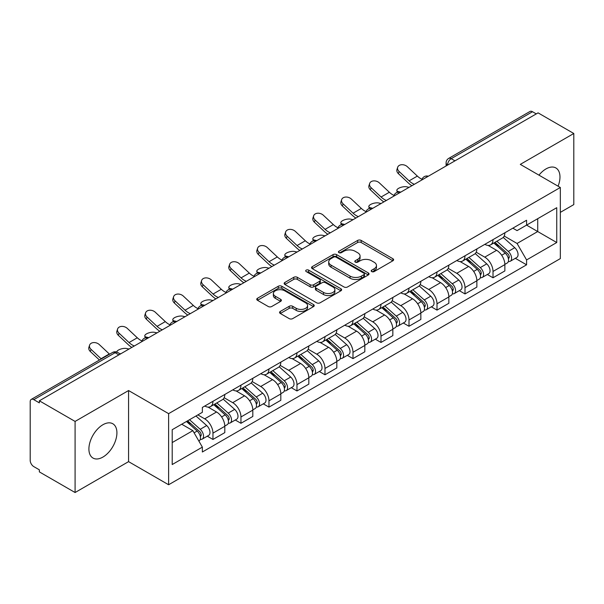 <?xml version="1.0" encoding="UTF-8"?>
<svg xmlns="http://www.w3.org/2000/svg" width="604" height="604" viewBox="0 0 604 604"><rect width="100%" height="100%" fill="white"/><g stroke="black" fill="none" stroke-linecap="round" stroke-linejoin="round"><path stroke-width="0.91" d="M371.709 271.581A1.744 1.004 0 0 0 374.17 271.581L392.894 260.769A2.491 1.442 0 0 0 393.627 259.75A2.491 1.442 0 0 0 392.894 258.738L361.177 240.422A2.491 1.442 0 0 0 357.651 240.422L338.927 251.234A1.744 1.004 0 0 0 338.421 251.944A1.744 1.004 0 0 0 338.927 252.653A1.744 1.004 0 0 0 341.396 252.653L343.819 251.256A7.973 4.606 0 0 1 355.099 251.256L357.742 252.782A7.973 4.606 0 0 1 360.075 256.036A7.973 4.606 0 0 1 357.742 259.297L355.318 260.694A1.744 1.004 0 0 0 354.805 261.404A1.744 1.004 0 0 0 355.318 262.121A1.744 1.004 0 0 0 357.787 262.121L360.211 260.717A7.973 4.606 0 0 1 371.483 260.717L374.125 262.242A7.973 4.606 0 0 1 376.466 265.503A7.973 4.606 0 0 1 374.125 268.757L371.709 270.154A1.744 1.004 0 0 0 371.196 270.864A1.744 1.004 0 0 0 371.709 271.581L371.709 270.154M102.907 457.077A19.804 11.431 120 0 0 115.847 439.629A19.804 11.431 120 0 0 112.812 423.759A19.804 11.431 120 0 0 102.907 424.74A19.804 11.431 120 0 0 89.973 442.188A19.804 11.431 120 0 0 93.008 458.059A19.804 11.431 120 0 0 102.907 457.077M558.096 186.198A19.804 11.431 120 0 0 555.876 167.957A19.804 11.431 120 0 0 545.971 168.939A19.804 11.431 120 0 0 538.964 175.152M280.294 311.438A2.491 1.442 0 0 0 279.561 312.449A2.491 1.442 0 0 0 280.294 313.468L289.195 318.61A2.491 1.442 0 0 0 292.721 318.61L313.514 306.606A2.491 1.442 0 0 0 314.239 305.586A2.491 1.442 0 0 0 313.514 304.567L281.789 286.258A2.491 1.442 0 0 0 278.27 286.258L257.478 298.263A2.491 1.442 0 0 0 256.745 299.274A2.491 1.442 0 0 0 257.478 300.294L268.221 306.5A2.491 1.442 0 0 0 271.747 306.5L280.649 301.366A2.491 1.442 0 0 0 281.373 300.347A2.491 1.442 0 0 0 280.649 299.327L275.318 296.247A6.667 3.85 0 0 1 273.363 293.529A6.667 3.85 0 0 1 277.478 289.973A6.667 3.85 0 0 1 284.741 290.811L305.624 302.861A6.667 3.85 0 0 1 307.579 305.586A6.667 3.85 0 0 1 303.465 309.142A6.667 3.85 0 0 1 296.194 308.304L292.721 306.296A2.491 1.442 0 0 0 289.195 306.296L280.294 311.438L280.294 313.468M168.614 413.649L128.577 390.539L75.085 421.426L39.358 400.799L538.073 112.865L573.8 133.492L520.301 164.379L560.338 187.489L168.614 413.649L168.614 484.755L560.338 258.595L560.338 187.489M343.993 286.968A2.491 1.442 0 0 0 347.519 286.968L368.312 274.963A2.491 1.442 0 0 0 369.044 273.944A2.491 1.442 0 0 0 368.312 272.925L336.594 254.616A2.491 1.442 0 0 0 333.068 254.616L312.276 266.621A2.491 1.442 0 0 0 311.551 267.64A2.491 1.442 0 0 0 312.276 268.652L343.993 286.968M306.892 271.959A1.744 1.004 0 0 1 308.667 272.2L308.667 270.131L340.913 288.75A2.491 1.442 0 0 1 341.645 289.761A2.491 1.442 0 0 1 340.913 290.781L320.12 302.785A2.491 1.442 0 0 1 316.594 302.785L284.877 284.476L284.877 282.438A2.491 1.442 0 0 0 284.144 283.457A2.491 1.442 0 0 0 284.877 284.476M284.877 282.438L293.778 277.304A2.491 1.442 0 0 1 297.296 277.304L310.162 284.726A2.491 1.442 0 0 0 313.687 284.726L319.591 281.321A2.491 1.442 0 0 0 320.324 280.301A2.491 1.442 0 0 0 319.591 279.29L306.198 271.551A1.744 1.004 0 0 1 305.684 270.841A1.744 1.004 0 0 1 306.764 269.913A1.744 1.004 0 0 1 308.667 270.131M75.085 421.426L75.085 492.524L39.358 471.898L39.358 469.829L33.794 466.613A5.081 2.929 -120 0 1 30.2 460.399L30.2 401.728A5.081 2.929 -120 0 1 31.249 399.403L112.578 352.457A5.081 2.929 60 0 1 115.115 352.706L33.794 399.659A5.081 2.929 -120 0 0 31.249 399.403M560.338 212.366L573.8 204.597L573.8 133.492M75.085 492.524L128.577 461.637L168.614 484.755M39.358 400.799L39.358 402.868L33.794 399.659M454.955 160.853L451.188 158.678A5.081 2.929 60 0 0 448.644 158.429L529.972 111.476A5.081 2.929 60 0 1 532.509 111.725L451.188 158.678A5.081 2.929 120 0 0 447.594 164.9L447.594 165.103M536.276 113.899L532.509 111.725M493.015 239.629A11.68 6.742 60 0 1 490.591 244.869L502.445 238.029A11.68 6.742 -120 0 0 504.861 232.789M476.201 252.2L484.755 257.145A11.68 6.742 60 0 1 493.015 271.445L504.861 264.605A11.68 6.742 -120 0 0 496.601 250.305L488.123 245.405M504.861 264.605L504.861 270.932L493.015 277.772L487.33 274.488M490.591 244.869A11.68 6.742 60 0 1 484.846 244.341M493.015 271.445L493.015 277.772M465.005 255.794A11.68 6.742 60 0 1 462.589 261.041L474.434 254.193A11.68 6.742 -120 0 0 476.858 248.954M459.327 290.66L465.005 293.937L476.858 287.096L476.858 280.777A11.68 6.742 -120 0 0 468.598 266.47L460.12 261.577M462.589 261.041A11.68 6.742 60 0 1 456.843 260.513M448.191 268.372L456.752 273.31A11.68 6.742 60 0 1 465.005 287.617L465.005 293.937M437.002 271.966A11.68 6.742 60 0 1 434.586 277.206L446.431 270.365A11.68 6.742 -120 0 0 448.848 265.126M431.324 306.824L437.002 310.109L448.848 303.268L448.848 296.942A11.68 6.742 -120 0 0 440.595 282.642L432.109 277.742M434.586 277.206A11.68 6.742 60 0 1 428.832 276.677M420.188 284.537L428.742 289.482A11.68 6.742 60 0 1 437.002 303.782L437.002 310.109M408.999 288.131A11.68 6.742 60 0 1 406.575 293.378L418.429 286.538A11.68 6.742 -120 0 0 420.845 281.29M403.313 322.997L408.999 326.273L420.845 319.433L420.845 313.114A11.68 6.742 -120 0 0 412.585 298.806L404.106 293.914M406.575 293.378A11.68 6.742 60 0 1 400.829 292.849M392.177 300.709L400.739 305.647A11.68 6.742 60 0 1 408.999 319.954L408.999 326.273M380.988 304.303A11.68 6.742 60 0 1 378.572 309.542L390.418 302.702A11.68 6.742 -120 0 0 392.842 297.462M375.311 339.169L380.988 342.445L392.842 335.605L392.842 329.278A11.68 6.742 -120 0 0 384.582 314.978L376.103 310.079M378.572 309.542A11.68 6.742 60 0 1 372.819 309.022M364.174 316.881L372.736 321.819A11.68 6.742 60 0 1 380.988 336.126L380.988 342.445M352.985 320.475A11.68 6.742 60 0 1 350.569 325.715L362.415 318.874A11.68 6.742 -120 0 0 364.831 313.627M347.308 355.333L352.985 358.617L364.831 351.77L364.831 345.45A11.68 6.742 -120 0 0 356.579 331.151L348.093 326.251M350.569 325.715A11.68 6.742 60 0 1 344.816 325.186M336.171 333.046L344.725 337.991A11.68 6.742 60 0 1 352.985 352.291L352.985 358.617M324.982 336.639A11.68 6.742 60 0 1 322.559 341.879L334.412 335.039A11.68 6.742 -120 0 0 336.828 329.799M319.297 371.505L324.982 374.782L336.828 367.942L336.828 361.622A11.68 6.742 -120 0 0 328.568 347.315L320.09 342.423M322.559 341.879A11.68 6.742 60 0 1 316.813 341.358M308.161 349.218L316.723 354.155A11.68 6.742 60 0 1 324.982 368.463L324.982 374.782M296.972 352.812A11.68 6.742 60 0 1 294.556 358.051L306.402 351.211A11.68 6.742 -120 0 0 308.825 345.971M291.294 387.67L296.972 390.954L308.825 384.114L308.825 377.787A11.68 6.742 -120 0 0 300.566 363.487L292.079 358.587M294.556 358.051A11.68 6.742 60 0 1 288.803 357.523M280.158 365.382L288.712 370.327A11.68 6.742 60 0 1 296.972 384.627L296.972 390.954M268.969 368.976A11.68 6.742 60 0 1 266.545 374.223L278.399 367.383A11.68 6.742 -120 0 0 280.815 362.136M263.284 403.842L268.969 407.119L280.815 400.278L280.815 393.959A11.68 6.742 -120 0 0 272.555 379.652L264.076 374.759M266.545 374.223A11.68 6.742 60 0 1 260.8 373.695M252.155 381.554L260.709 386.492A11.68 6.742 60 0 1 268.969 400.799L268.969 407.119M240.958 385.148A11.68 6.742 60 0 1 238.542 390.388L250.388 383.548A11.68 6.742 -120 0 0 252.812 378.308M235.281 420.006L240.958 423.291L252.812 416.45L252.812 410.124A11.68 6.742 -120 0 0 244.552 395.824L236.073 390.924M238.542 390.388A11.68 6.742 60 0 1 232.797 389.859M224.144 397.726L232.706 402.664A11.68 6.742 60 0 1 240.958 416.964L240.958 423.291M212.955 401.313A11.68 6.742 60 0 1 210.539 406.56L222.385 399.72A11.68 6.742 -120 0 0 224.801 394.472M207.278 436.179L212.955 439.455L224.801 432.615L224.801 426.296A11.68 6.742 -120 0 0 216.549 411.988L208.063 407.096M210.539 406.56A11.68 6.742 60 0 1 204.786 406.031M197.878 414.895L204.696 418.836A11.68 6.742 60 0 1 212.955 433.136L212.955 439.455M512.849 228.176L517.069 230.607L556.745 207.701L537.719 218.686L537.719 231.543L517.069 243.465L504.204 236.036M172.2 442.566L192.85 430.652L202.363 447.126L172.2 464.544L172.2 429.716L202.363 412.305L202.363 407.428L526.582 220.241L526.582 225.118L556.745 242.529L526.582 259.939L517.069 243.465M556.745 207.701L556.745 242.529M202.363 447.126L202.363 452.003L526.582 264.816L526.582 259.939M128.577 390.539L128.577 461.637M192.85 430.652L181.721 424.219M515.34 258.323L526.582 264.816M372.404 271.823L374.125 270.826A7.973 4.606 0 0 0 376.466 267.572L376.466 265.503M360.075 256.036L360.075 258.112A7.973 4.606 0 0 1 357.742 261.366L356.013 262.363M392.864 260.792L361.177 242.498A2.491 1.442 0 0 0 357.651 242.498L339.629 252.902M368.281 274.979L336.594 256.685A2.491 1.442 0 0 0 333.068 256.685L312.313 268.674M363.91 274.654A1.744 1.004 0 0 0 364.416 273.944A1.744 1.004 0 0 0 363.91 273.234L336.066 257.161A1.744 1.004 0 0 0 333.597 257.161L331.045 258.633A7.973 4.606 0 0 0 328.712 261.887A7.973 4.606 0 0 0 331.045 265.141L350.078 276.134A7.973 4.606 0 0 0 361.351 276.134L363.91 274.654L363.91 276.73A1.744 1.004 0 0 0 364.416 276.02L364.416 273.944M328.712 261.887L328.712 263.963A7.973 4.606 0 0 0 331.045 267.217L331.045 265.141M363.91 276.73L361.351 278.202A7.973 4.606 0 0 1 350.078 278.202L331.045 267.217M284.907 284.492L293.778 279.373L293.778 277.304M320.324 280.301L320.324 282.378A2.491 1.442 0 0 1 319.591 283.397L313.687 286.802A2.491 1.442 0 0 1 310.162 286.802L297.296 279.373A2.491 1.442 0 0 0 293.778 279.373M308.667 272.2L340.882 290.803M323.51 292.434A6.667 3.85 0 0 0 330.773 293.272A6.667 3.85 0 0 0 334.888 289.716A6.667 3.85 0 0 0 332.94 286.991L325.579 282.748A2.491 1.442 0 0 0 322.06 282.748L316.156 286.153A2.491 1.442 0 0 0 315.424 287.172A2.491 1.442 0 0 0 316.156 288.191L323.51 292.434L323.51 294.51A6.667 3.85 0 0 0 330.773 295.341A6.667 3.85 0 0 0 334.888 291.785L334.888 289.716M315.424 287.172L315.424 289.24A2.491 1.442 0 0 0 316.156 290.26L316.156 288.191M323.51 294.51L316.156 290.26M307.579 305.586L307.579 307.655A6.667 3.85 0 0 1 303.465 311.211A6.667 3.85 0 0 1 296.194 310.381L292.721 308.372A2.491 1.442 0 0 0 289.195 308.372L280.324 313.491M273.363 293.529L273.363 295.605A6.667 3.85 0 0 0 275.318 298.323L275.318 296.247M280.611 301.381L275.318 298.323M313.476 306.621L281.789 288.327A2.491 1.442 0 0 0 278.27 288.327L257.508 300.316L257.478 298.263M409.074 187.338L406.658 186.817A5.836 2.22 -13.1 0 0 400.173 187.602A5.836 2.22 -13.1 0 0 396.843 190.524A5.836 2.22 -13.1 0 0 398.398 191.581L400.822 192.11M493.823 243.004L505.238 253.189A6.35 3.662 60 0 1 507.232 263.004L504.861 264.371M494.125 243.276L499.5 246.379M494.978 242.34L507.677 253.672A3.05 1.759 60 0 1 508.628 258.384A3.05 1.759 60 0 1 508.349 258.489M496.873 241.245L508.289 251.423A6.35 3.662 60 0 1 510.282 261.238A6.35 3.662 60 0 1 508.364 261.441M503.238 237.425L514.751 247.693A6.35 3.662 60 0 1 516.745 257.508L510.282 261.238M422.022 179.267A15.742 9.09 60 0 1 417.356 176.089L407.353 166.712A5.836 4.22 17.7 0 0 401.713 164.711A5.836 4.22 17.7 0 0 397.659 167.316A5.836 4.22 17.7 0 0 399.093 171.476L398.398 173.65A5.836 4.22 -162.3 0 1 396.964 169.49L397.659 167.316M414.382 184.28A15.742 9.09 60 0 1 409.097 180.853L399.093 171.476M398.398 173.65L408.402 183.027A19.041 10.993 -120 0 0 411.883 185.722M381.071 203.51L378.648 202.982A5.836 2.22 -13.1 0 0 372.162 203.767A5.836 2.22 -13.1 0 0 368.833 206.696A5.836 2.22 -13.1 0 0 370.388 207.753L372.811 208.274M465.82 259.176L477.228 269.354A6.35 3.662 60 0 1 479.221 279.169L476.858 280.535M466.122 259.441L471.49 262.544M466.968 258.512L479.667 269.837A3.05 1.759 60 0 1 480.625 274.548A3.05 1.759 60 0 1 480.346 274.661M468.87 257.41L480.286 267.595A6.35 3.662 60 0 1 482.271 277.41A6.35 3.662 60 0 1 480.361 277.613M475.235 253.589L486.749 263.865A6.35 3.662 60 0 1 488.734 273.68L482.271 277.41M353.068 219.682L350.645 219.154A5.836 2.22 -13.1 0 0 344.159 219.939A5.836 2.22 -13.1 0 0 340.83 222.861A5.836 2.22 -13.1 0 0 342.385 223.918L344.808 224.446M437.809 275.341L449.225 285.526A6.35 3.662 60 0 1 451.218 295.341L448.848 296.707M438.111 275.613L443.487 278.716M438.965 274.677L451.664 286.009A3.05 1.759 60 0 1 452.615 290.72A3.05 1.759 60 0 1 452.343 290.834M440.867 273.582L452.275 283.767A6.35 3.662 60 0 1 454.268 293.582A6.35 3.662 60 0 1 452.351 293.786M447.224 269.762L458.738 280.029A6.35 3.662 60 0 1 460.731 289.844L454.268 293.582M394.019 195.432A15.742 9.09 60 0 1 389.354 192.253L379.342 182.876A5.836 4.22 17.7 0 0 373.702 180.883A5.836 4.22 17.7 0 0 369.656 183.488A5.836 4.22 17.7 0 0 371.082 187.648L370.388 189.822A5.836 4.22 -162.3 0 1 368.961 185.662L369.656 183.488M386.371 200.453A15.742 9.09 60 0 1 381.094 197.025L371.082 187.648M370.388 189.822L380.399 199.192A19.041 10.993 -120 0 0 383.872 201.895M366.009 211.604A15.742 9.09 60 0 1 361.343 208.425L351.339 199.048A5.836 4.22 17.7 0 0 345.699 197.047A5.836 4.22 17.7 0 0 341.645 199.652A5.836 4.22 17.7 0 0 343.08 203.82L342.385 205.987A5.836 4.22 -162.3 0 1 340.95 201.827L341.645 199.652M358.368 216.617A15.742 9.09 60 0 1 353.083 213.189L343.08 203.82M342.385 205.987L352.396 215.364A19.041 10.993 -120 0 0 355.869 218.059M325.058 235.847L322.642 235.318A5.836 2.22 -13.1 0 0 316.156 236.104A5.836 2.22 -13.1 0 0 312.819 239.033A5.836 2.22 -13.1 0 0 314.382 240.09L316.798 240.618M409.806 291.513L421.222 301.698A6.35 3.662 60 0 1 423.208 311.513L420.845 312.88M410.108 291.785L415.484 294.88M410.954 290.849L423.653 302.181A3.05 1.759 60 0 1 424.612 306.892A3.05 1.759 60 0 1 424.333 306.998M412.857 289.746L424.272 299.931A6.35 3.662 60 0 1 426.265 309.746A6.35 3.662 60 0 1 424.348 309.95M419.221 285.926L430.735 296.202A6.35 3.662 60 0 1 432.728 306.017L426.265 309.746M297.055 252.019L294.631 251.491A5.836 2.22 -13.1 0 0 288.146 252.276A5.836 2.22 -13.1 0 0 284.816 255.198A5.836 2.22 -13.1 0 0 286.372 256.255L288.795 256.783M381.803 307.678L393.212 317.863A6.35 3.662 60 0 1 395.205 327.678L392.834 329.044M382.106 307.949L387.474 311.052M382.951 307.013L395.65 318.346A3.05 1.759 60 0 1 396.609 323.057A3.05 1.759 60 0 1 396.33 323.17M384.854 305.918L396.262 316.103A6.35 3.662 60 0 1 398.255 325.918A6.35 3.662 60 0 1 396.337 326.122M391.218 302.098L402.725 312.374A6.35 3.662 60 0 1 404.718 322.189L398.255 325.918M269.044 268.184L266.628 267.655A5.836 2.22 -13.1 0 0 260.143 268.448A5.836 2.22 -13.1 0 0 256.813 271.37A5.836 2.22 -13.1 0 0 258.369 272.427L260.792 272.955M353.793 323.85L365.209 334.035A6.35 3.662 60 0 1 367.202 343.85L364.831 345.216M354.095 324.122L359.471 327.217M354.948 323.185L367.647 334.518A3.05 1.759 60 0 1 368.599 339.229A3.05 1.759 60 0 1 368.327 339.335M356.843 322.091L368.259 332.268A6.35 3.662 60 0 1 370.252 342.083A6.35 3.662 60 0 1 368.334 342.287M363.208 318.27L374.722 328.538A6.35 3.662 60 0 1 376.715 338.353L370.252 342.083M338.006 227.768A15.742 9.09 60 0 1 333.34 224.59L323.329 215.22A5.836 4.22 17.7 0 0 317.696 213.22A5.836 4.22 17.7 0 0 313.642 215.824A5.836 4.22 17.7 0 0 315.077 219.984L314.382 222.159A5.836 4.22 -162.3 0 1 312.947 217.999L313.642 215.824M330.358 232.789A15.742 9.09 60 0 1 325.08 229.361L315.077 219.984M314.382 222.159L324.386 231.536A19.041 10.993 -120 0 0 327.859 234.231M309.995 243.941A15.742 9.09 60 0 1 305.33 240.762L295.326 231.385A5.836 4.22 17.7 0 0 289.686 229.384A5.836 4.22 17.7 0 0 285.632 231.996A5.836 4.22 17.7 0 0 287.066 236.156L286.372 238.323A5.836 4.22 -162.3 0 1 284.937 234.163L285.632 231.996M302.355 248.954A15.742 9.09 60 0 1 297.077 245.534L287.066 236.156M286.372 238.323L296.383 247.7A19.041 10.993 -120 0 0 299.856 250.396M281.993 260.113A15.742 9.09 60 0 1 277.327 256.934L267.323 247.557A5.836 4.22 17.7 0 0 261.683 245.556A5.836 4.22 17.7 0 0 257.629 248.161A5.836 4.22 17.7 0 0 259.063 252.321L258.369 254.495A5.836 4.22 -162.3 0 1 256.934 250.335L257.629 248.161M274.352 265.126A15.742 9.09 60 0 1 269.067 261.698L259.063 252.321M258.369 254.495L268.372 263.873A19.041 10.993 -120 0 0 271.853 266.568M241.041 284.356L238.618 283.827A5.836 2.22 -13.1 0 0 232.14 284.612A5.836 2.22 -13.1 0 0 228.803 287.542A5.836 2.22 -13.1 0 0 230.366 288.599L232.782 289.12M325.79 340.022L337.198 350.199A6.35 3.662 60 0 1 339.191 360.014L336.828 361.381M326.092 340.286L331.46 343.389M326.938 339.357L339.637 350.682A3.05 1.759 60 0 1 340.596 355.394A3.05 1.759 60 0 1 340.316 355.507M328.84 338.255L340.256 348.44A6.35 3.662 60 0 1 342.249 358.255A6.35 3.662 60 0 1 340.331 358.459M335.205 334.435L346.719 344.71A6.35 3.662 60 0 1 348.712 354.525L342.249 358.255M253.99 276.277A15.742 9.09 60 0 1 249.324 273.099L239.312 263.721A5.836 4.22 17.7 0 0 233.673 261.728A5.836 4.22 17.7 0 0 229.626 264.333A5.836 4.22 17.7 0 0 231.06 268.493L230.366 270.668A5.836 4.22 -162.3 0 1 228.931 266.507L229.626 264.333M246.341 281.298A15.742 9.09 60 0 1 241.064 277.87L231.06 268.493M230.366 270.668L240.369 280.037A19.041 10.993 -120 0 0 243.842 282.74M213.038 300.528L210.615 299.999A5.836 2.22 -13.1 0 0 204.129 300.784A5.836 2.22 -13.1 0 0 200.8 303.706A5.836 2.22 -13.1 0 0 202.355 304.763L204.779 305.292M297.78 356.186L309.195 366.371A6.35 3.662 60 0 1 311.188 376.186L308.818 377.553M298.089 356.458L303.457 359.561M298.935 355.522L311.634 366.854A3.05 1.759 60 0 1 312.593 371.566A3.05 1.759 60 0 1 312.313 371.679M300.837 354.427L312.245 364.612A6.35 3.662 60 0 1 314.239 374.427A6.35 3.662 60 0 1 312.321 374.631M307.202 350.607L318.708 360.875A6.35 3.662 60 0 1 320.701 370.69L314.239 374.427M225.979 292.449A15.742 9.09 60 0 1 221.313 289.271L211.309 279.894A5.836 4.22 17.7 0 0 205.67 277.893A5.836 4.22 17.7 0 0 201.615 280.498A5.836 4.22 17.7 0 0 203.05 284.658L202.355 286.832A5.836 4.22 -162.3 0 1 200.921 282.672L201.615 280.498M218.338 297.462A15.742 9.09 60 0 1 213.061 294.035L203.05 284.658M202.355 286.832L212.366 296.209A19.041 10.993 -120 0 0 215.839 298.904M185.028 316.692L182.612 316.164A5.836 2.22 -13.1 0 0 176.126 316.949A5.836 2.22 -13.1 0 0 172.797 319.878A5.836 2.22 -13.1 0 0 174.352 320.935L176.776 321.464M269.777 372.358L281.192 382.543A6.35 3.662 60 0 1 283.185 392.351L280.815 393.725M270.079 372.623L275.454 375.726M270.932 371.694L283.631 383.027A3.05 1.759 60 0 1 284.582 387.738A3.05 1.759 60 0 1 284.303 387.844M272.827 370.592L284.242 380.777A6.35 3.662 60 0 1 286.236 390.592A6.35 3.662 60 0 1 284.318 390.796M279.191 366.771L290.705 377.047A6.35 3.662 60 0 1 292.698 386.862L286.236 390.592M197.976 308.614A15.742 9.09 60 0 1 193.31 305.435L183.306 296.066A5.836 4.22 17.7 0 0 177.667 294.065A5.836 4.22 17.7 0 0 173.612 296.67A5.836 4.22 17.7 0 0 175.047 300.83L174.352 303.004A5.836 4.22 -162.3 0 1 172.918 298.844L173.612 296.67M190.335 313.635A15.742 9.09 60 0 1 185.05 310.207L175.047 300.83M174.352 303.004L184.356 312.381A19.041 10.993 -120 0 0 187.829 315.077M157.025 332.864L154.601 332.336A5.836 2.22 -13.1 0 0 148.116 333.121A5.836 2.22 -13.1 0 0 144.786 336.043A5.836 2.22 -13.1 0 0 146.342 337.1L148.765 337.628M241.774 388.523L253.182 398.708A6.35 3.662 60 0 1 255.175 408.523L252.804 409.889M242.076 388.795L247.444 391.898M242.921 387.859L255.62 399.191A3.05 1.759 60 0 1 256.579 403.902A3.05 1.759 60 0 1 256.3 404.016M244.824 386.764L256.232 396.949A6.35 3.662 60 0 1 258.225 406.764A6.35 3.662 60 0 1 256.307 406.968M251.189 382.944L262.695 393.219A6.35 3.662 60 0 1 264.688 403.027L258.225 406.764M169.966 324.786A15.742 9.09 60 0 1 165.307 321.607L155.296 312.23A5.836 4.22 17.7 0 0 149.656 310.229A5.836 4.22 17.7 0 0 145.609 312.842A5.836 4.22 17.7 0 0 147.036 317.002L146.342 319.169A5.836 4.22 -162.3 0 1 144.915 315.009L145.609 312.842M162.325 329.799A15.742 9.09 60 0 1 157.048 326.371L147.036 317.002M146.342 319.169L156.353 328.546A19.041 10.993 -120 0 0 159.826 331.241M129.022 349.029L126.598 348.5A5.836 2.22 -13.1 0 0 120.309 349.218A5.836 2.22 -13.1 0 0 116.761 352.049M213.763 404.695L225.179 414.88A6.35 3.662 60 0 1 227.172 424.695L224.801 426.062M214.065 404.967L219.441 408.062M214.918 404.031L227.617 415.363A3.05 1.759 60 0 1 228.569 420.074A3.05 1.759 60 0 1 228.297 420.18M216.821 402.936L228.229 413.113A6.35 3.662 60 0 1 230.222 422.928A6.35 3.662 60 0 1 228.304 423.132M223.178 399.116L234.692 409.384A6.35 3.662 60 0 1 236.685 419.199L230.222 422.928M119.517 353.529L120.762 353.801M141.963 340.958A15.742 9.09 60 0 1 137.297 337.779L127.293 328.402A5.836 4.22 17.7 0 0 121.653 326.402A5.836 4.22 17.7 0 0 117.599 329.006A5.836 4.22 17.7 0 0 119.033 333.166L118.339 335.341A5.836 4.22 -162.3 0 1 116.904 331.181L117.599 329.006M134.322 345.971A15.742 9.09 60 0 1 129.037 342.543L119.033 333.166M118.339 335.341L128.342 344.718A19.041 10.993 -120 0 0 131.823 347.413M186.455 421.486L197.168 431.045A6.35 3.662 60 0 1 199.161 440.86L198.852 441.041M186.568 421.426L191.43 424.234M187.61 420.822L199.607 431.528A3.05 1.759 60 0 1 200.566 436.239A3.05 1.759 60 0 1 200.286 436.352M189.513 419.727L200.226 429.285A6.35 3.662 60 0 1 202.219 439.1A6.35 3.662 60 0 1 200.302 439.304M195.975 415.99L206.689 425.556A6.35 3.662 60 0 1 208.682 435.371L202.219 439.1M109.566 354.193A15.742 9.09 60 0 1 109.294 353.944L99.282 344.567A5.836 4.22 17.7 0 0 93.65 342.574A5.836 4.22 17.7 0 0 89.596 345.178A5.836 4.22 17.7 0 0 91.03 349.339L90.336 351.513A5.836 4.22 -162.3 0 1 88.901 347.345L89.596 345.178M101.306 358.965A15.742 9.09 60 0 1 101.034 358.716L91.03 349.339M90.336 351.513L99.441 360.037M447.775 164.998L447.594 164.9A5.081 2.929 0 0 1 446.107 162.823L446.107 165.964M240.958 416.964L252.812 410.124M268.969 400.799L280.815 393.959M296.972 384.627L308.825 377.787M324.982 368.463L336.828 361.622M352.985 352.291L364.831 345.45M380.988 336.126L392.842 329.278M408.999 319.954L420.845 313.114M437.002 303.782L448.848 296.942M465.005 287.617L476.858 280.777M212.955 433.136L224.801 426.296M204.696 418.836L216.549 411.988M232.706 402.664L244.552 395.824M260.709 386.492L272.555 379.652M288.712 370.327L300.566 363.487M316.723 354.155L328.568 347.315M344.725 337.991L356.579 331.151M372.736 321.819L384.582 314.978M400.739 305.647L412.585 298.806M428.742 289.482L440.595 282.642M456.752 273.31L468.598 266.47M484.755 257.145L496.601 250.305M427.889 176.481A5.081 2.929 120 0 0 425.646 177.772M399.886 192.646A5.081 2.929 120 0 0 397.643 193.944M371.875 208.818A5.081 2.929 120 0 0 369.64 210.109M343.872 224.982A5.081 2.929 120 0 0 341.63 226.281M315.869 241.155A5.081 2.929 120 0 0 313.627 242.453M287.859 257.327A5.081 2.929 120 0 0 285.617 258.618M259.856 273.491A5.081 2.929 120 0 0 257.614 274.79M231.853 289.663A5.081 2.929 120 0 0 229.611 290.954M203.842 305.828A5.081 2.929 120 0 0 201.6 307.126M175.84 322A5.081 2.929 120 0 0 173.597 323.291M147.829 338.172A5.081 2.929 120 0 0 145.587 339.463M118.882 354.88L115.115 352.706A5.081 2.929 120 0 1 117.652 352.457A5.081 5.081 0 0 0 112.578 352.457M374.125 270.826L374.125 268.757M355.318 262.121L355.318 260.694M357.742 261.366L357.742 259.297M338.927 252.653L338.927 251.234M357.651 242.498L357.651 240.422M361.177 242.498L361.177 240.422M392.894 260.769L392.894 258.738M312.276 268.652L312.276 266.621M333.068 256.685L333.068 254.616M336.594 256.685L336.594 254.616M368.312 274.963L368.312 272.925M350.078 278.202L350.078 276.134M361.351 278.202L361.351 276.134M297.296 279.373L297.296 277.304M310.162 286.802L310.162 284.726M313.687 286.802L313.687 284.726M319.591 283.397L319.591 281.321M340.913 290.781L340.913 288.75M289.195 308.372L289.195 306.296M292.721 308.372L292.721 306.296M296.194 310.381L296.194 308.304M280.649 301.366L280.649 299.327M278.27 288.327L278.27 286.258M281.789 288.327L281.789 286.258M313.514 306.606L313.514 304.567M398.398 191.581L398.534 192.163M505.238 253.189L501.675 255.243M509.263 256.987L508.115 257.651M514.751 247.693L508.289 251.423M409.097 180.853L417.356 176.089M370.388 207.753L370.524 208.327M477.228 269.354L473.672 271.415M481.252 273.159L480.112 273.816M486.749 263.865L480.286 267.595M342.385 223.918L342.521 224.499M449.225 285.526L445.669 287.579M453.249 289.324L452.109 289.988M458.738 280.029L452.275 283.767M381.094 197.025L389.354 192.253M353.083 213.189L361.343 208.425M314.382 240.09L314.518 240.671M421.222 301.698L417.658 303.752M425.246 305.496L424.099 306.152M430.735 296.202L424.272 299.931M286.372 256.255L286.507 256.836M393.212 317.863L389.656 319.916M397.236 321.66L396.096 322.325M402.725 312.374L396.262 316.103M258.369 272.427L258.504 273.008M365.209 334.035L361.645 336.088M369.233 337.832L368.085 338.497M374.722 328.538L368.259 332.268M325.08 229.361L333.34 224.59M297.077 245.534L305.33 240.762M269.067 261.698L277.327 256.934M230.366 288.599L230.502 289.173M337.198 350.199L333.642 352.253M341.23 354.004L340.082 354.661M346.719 344.71L340.256 348.44M241.064 277.87L249.324 273.099M202.355 304.763L202.491 305.345M309.195 366.371L305.639 368.425M313.219 370.169L312.079 370.833M318.708 360.875L312.245 364.612M213.061 294.035L221.313 289.271M174.352 320.935L174.488 321.517M281.192 382.543L277.629 384.597M285.216 386.341L284.069 386.998M290.705 377.047L284.242 380.777M185.05 310.207L193.31 305.435M146.342 337.1L146.478 337.681M253.182 398.708L249.626 400.762M257.206 402.506L256.066 403.17M262.695 393.219L256.232 396.949M157.048 326.371L165.307 321.607M225.179 414.88L221.623 416.934M229.203 418.678L228.055 419.335M234.692 409.384L228.229 413.113M129.037 342.543L137.297 337.779M197.168 431.045L194.103 432.819M201.2 434.85L200.052 435.507M206.689 425.556L200.226 429.285M101.034 358.716L109.294 353.944M428.319 176.232A5.081 5.081 0 0 0 421.803 179.992M400.316 192.397A5.081 5.081 0 0 0 393.8 196.164M372.313 208.569A5.081 5.081 0 0 0 365.798 212.329M344.303 224.741A5.081 5.081 0 0 0 337.787 228.501M316.3 240.905A5.081 5.081 0 0 0 309.784 244.665M288.289 257.077A5.081 5.081 0 0 0 281.781 260.837M260.286 273.242A5.081 5.081 0 0 0 253.771 277.01M232.283 289.414A5.081 5.081 0 0 0 225.768 293.174M204.273 305.579A5.081 5.081 0 0 0 197.757 309.346M176.27 321.751A5.081 5.081 0 0 0 169.754 325.511M148.267 337.923A5.081 5.081 0 0 0 141.751 341.683M120.37 354.019L117.652 352.457M448.644 158.429A5.081 5.081 0 0 0 446.107 162.823M397.273 192.382L396.843 190.524M369.271 208.546L368.833 206.696M341.26 224.718L340.83 222.861M313.257 240.89L312.819 239.033M285.247 257.055L284.816 255.198M257.244 273.227L256.813 271.37M229.241 289.392L228.803 287.542M201.23 305.564L200.8 303.706M173.227 321.736L172.797 319.878M145.224 337.9L144.786 336.043"/></g></svg>
